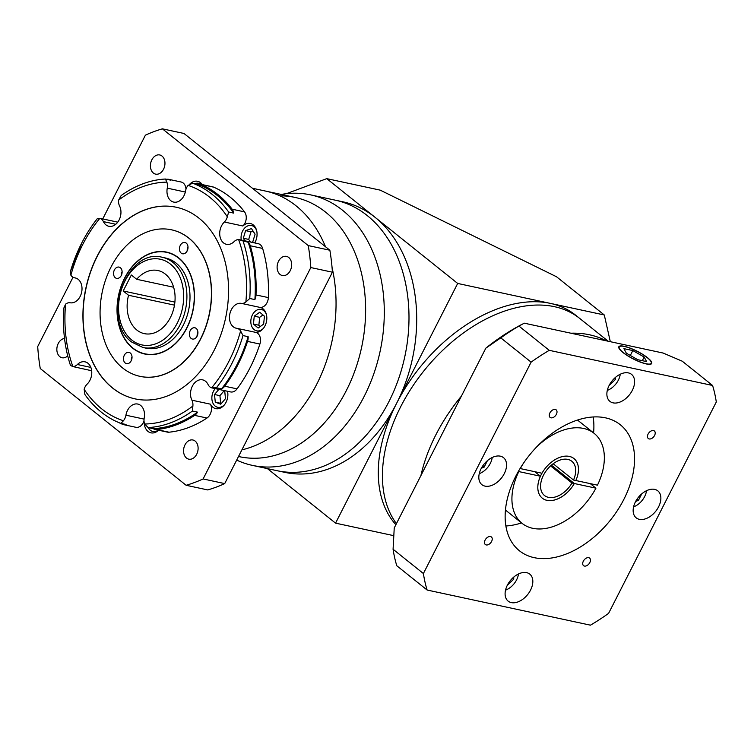 <?xml version="1.0" encoding="UTF-8"?>
<svg xmlns="http://www.w3.org/2000/svg" width="754" height="754" viewBox="0 0 754 754"><rect width="100%" height="100%" fill="white"/><g stroke="black" fill="none" stroke-linecap="round" stroke-linejoin="round"><path stroke-width="1.13" d="M608.205 341.242L579.807 318.508A138.359 89 128.7 0 0 554.416 306.671A138.359 89 128.7 0 0 417.923 378.697A138.359 89 128.7 0 0 396.434 523.634A138.359 89 128.7 0 1 417.923 378.697A138.359 89 128.7 0 1 554.416 306.671A138.359 89 128.7 0 1 579.807 318.508L575.67 315.2A138.359 89 128.7 0 0 550.279 303.362A138.359 89 128.7 0 0 396.623 403.296A138.359 89 128.7 0 0 395.878 524.727M610.316 341.694L604.293 314.983L556.537 276.765L380.204 190.14L326.746 178.641L457.687 283.447L604.293 314.983M457.687 283.447L335.558 523.144L393.739 535.66M335.558 523.144L267.434 468.62M326.746 178.641L286.397 193.693M589.562 334.804A138.359 89 -51.3 0 1 606.037 340.77A138.359 89 -51.3 0 0 589.562 334.804A138.359 89 -51.3 0 0 570.872 333.202A138.359 89 -51.3 0 1 589.562 334.804M420.892 475.633A138.359 89 -51.3 0 1 461.42 396.095A138.359 89 -51.3 0 0 420.892 475.633M556.377 414.323A4.844 3.12 128.7 0 0 556.16 409.846A4.844 3.12 128.7 0 0 549.892 412.938A4.844 3.12 128.7 0 0 550.109 417.414A4.844 3.12 128.7 0 0 556.377 414.323M654.585 435.454A4.844 3.12 128.7 0 0 654.368 430.977A4.844 3.12 128.7 0 0 648.101 434.059A4.844 3.12 128.7 0 0 648.317 438.536A4.844 3.12 128.7 0 0 654.585 435.454M589.807 562.578A4.844 3.12 128.7 0 0 589.6 558.092A4.844 3.12 128.7 0 0 583.332 561.183A4.844 3.12 128.7 0 0 583.549 565.66A4.844 3.12 128.7 0 0 589.807 562.578M491.599 541.447A4.844 3.12 128.7 0 0 491.391 536.971A4.844 3.12 128.7 0 0 485.124 540.053A4.844 3.12 128.7 0 0 485.331 544.529A4.844 3.12 128.7 0 0 491.599 541.447M646.018 363.73A17.983 4.213 27 0 0 651.286 363.287A17.983 4.213 27 0 0 642.719 354.503A17.983 4.213 27 0 0 624.51 346.52A17.983 4.213 27 0 0 619.241 346.963A17.983 4.213 27 0 0 627.809 355.747A17.983 4.213 27 0 0 646.018 363.73M624.237 346.303A18.445 4.317 27 0 0 618.827 346.746A18.445 4.317 27 0 0 627.62 355.765A18.445 4.317 27 0 0 646.291 363.946A18.445 4.317 27 0 0 651.701 363.503A18.445 4.317 27 0 0 642.908 354.484A18.445 4.317 27 0 0 624.237 346.303M534.756 471.684L540.439 476.226A25.363 16.315 128.7 0 0 542.286 498.177A25.363 16.315 128.7 0 0 546.942 500.345A25.363 16.315 128.7 0 0 574.312 483.521L595.933 488.168A57.653 37.087 128.7 0 1 522.117 523.38L505.463 510.053M536.122 447.499A57.653 37.087 128.7 0 1 583.577 428.442A57.653 37.087 128.7 0 1 594.161 433.371A57.653 37.087 128.7 0 1 597.46 485.171L575.83 480.524A25.363 16.315 128.7 0 0 573.982 458.573A25.363 16.315 128.7 0 0 569.327 456.406A25.363 16.315 128.7 0 0 541.966 473.239L520.335 468.583A57.653 37.087 128.7 0 1 523.191 463.653M633.586 506.858A14.986 9.642 128.7 0 0 646.517 490.703M607.319 390.383A14.986 9.642 128.7 0 0 620.25 374.229M479.261 473.663A14.986 9.642 128.7 0 0 492.192 457.508M505.538 590.137A14.986 9.642 128.7 0 0 518.469 573.982M654.642 489.374A17.295 11.122 128.7 0 0 636.762 499.572A17.295 11.122 128.7 0 0 636.206 517.857A17.295 11.122 128.7 0 0 639.383 519.336A17.295 11.122 128.7 0 0 657.262 509.129A17.295 11.122 128.7 0 0 657.818 490.854A17.295 11.122 128.7 0 0 654.642 489.374M628.374 372.9A17.295 11.122 128.7 0 0 610.486 383.098A17.295 11.122 128.7 0 0 609.929 401.382A17.295 11.122 128.7 0 0 613.106 402.862A17.295 11.122 128.7 0 0 630.994 392.655A17.295 11.122 128.7 0 0 631.55 374.38A17.295 11.122 128.7 0 0 628.374 372.9M500.326 456.17A17.295 11.122 128.7 0 0 482.437 466.377A17.295 11.122 128.7 0 0 481.881 484.662A17.295 11.122 128.7 0 0 485.058 486.132A17.295 11.122 128.7 0 0 502.946 475.934A17.295 11.122 128.7 0 0 503.493 457.65A17.295 11.122 128.7 0 0 500.326 456.17M526.594 572.644A17.295 11.122 128.7 0 0 508.705 582.851A17.295 11.122 128.7 0 0 508.158 601.126A17.295 11.122 128.7 0 0 511.325 602.606A17.295 11.122 128.7 0 0 529.214 592.408A17.295 11.122 128.7 0 0 529.77 574.124A17.295 11.122 128.7 0 0 526.594 572.644M605.471 417.839A80.706 51.913 128.7 0 0 522.004 465.454A80.706 51.913 128.7 0 0 519.421 550.769A80.706 51.913 128.7 0 0 534.228 557.668A80.706 51.913 128.7 0 0 617.696 510.053A80.706 51.913 128.7 0 0 620.288 424.747A80.706 51.913 128.7 0 0 605.471 417.839M518.45 471.297L518.809 471.58A57.653 37.087 128.7 0 0 522.117 523.38M590.25 483.625L595.933 488.168M518.809 471.58L540.439 476.226M663.143 353.051L524.256 323.174L518.931 326.067A184.476 118.67 128.7 0 0 500.788 337.867L485.84 348.159L394.238 527.932L393.079 549.261A184.476 118.67 128.7 0 0 396.802 565.764L427.122 590.033L590.448 625.17A184.476 118.67 128.7 0 0 608.591 613.37L716.3 401.976A184.476 118.67 128.7 0 0 712.577 385.473L682.257 361.204L663.143 353.051M485.84 348.159A172.949 111.253 -51.3 0 1 518.271 326.331L521.353 324.644M712.577 385.473L549.261 350.337L518.931 326.067M549.261 350.337A184.476 118.67 128.7 0 0 531.118 362.137L500.788 337.867M531.118 362.137L423.399 573.53L393.079 549.261M423.399 573.53A184.476 118.67 128.7 0 0 427.122 590.033M505.887 525.99A80.706 51.913 128.7 0 0 521.532 522.918M593.577 432.909A80.706 51.913 128.7 0 0 593.153 416.971M507.338 585.236L513.681 579.232L513.813 577.036M481.344 468.234L484.106 467.169L487.423 460.666M609.119 385.483L615.462 379.479L615.594 377.283M635.66 501.429L638.431 500.364L641.739 493.861M512.466 578.261L513.681 579.232M482.673 466.019L484.106 467.169M614.246 378.508L615.462 379.479M636.998 499.214L638.431 500.364M575.82 480.515L575.83 480.524A25.344 16.305 128.7 0 0 573.973 458.592A25.344 16.305 128.7 0 0 569.317 456.424A25.344 16.305 128.7 0 0 543.106 471.373A25.344 16.305 128.7 0 0 542.296 498.158A25.344 16.305 128.7 0 0 546.952 500.326A25.344 16.305 128.7 0 0 574.294 483.512L551.372 465.161L574.294 483.512L571.984 483.022A21.904 14.09 -51.3 0 1 548.469 497.348A21.904 14.09 -51.3 0 1 544.445 495.482A21.904 14.09 -51.3 0 1 545.151 472.324A21.904 14.09 -51.3 0 1 567.8 459.403A21.904 14.09 -51.3 0 1 571.824 461.269A21.904 14.09 -51.3 0 1 573.511 480.025L575.82 480.515M623.916 348.65L626.357 353.211L637.705 359.686L646.612 361.6L644.17 357.038L632.823 350.563L623.916 348.65M630.325 355.473L632.823 350.563M642.323 360.676L644.17 357.038M256.633 230.583A10.952 7.983 -77.9 0 0 254.023 226.737A10.952 7.983 -77.9 0 0 251.497 225.521A10.952 7.983 -77.9 0 0 241.261 240.036M251.563 242.251L252.788 241.836L255.078 234.202L251.478 228.594L245.597 230.62L243.306 238.245L244.965 240.837M253.071 231.073L250.997 231.78L248.707 239.414L250.366 241.996M248.707 239.414L243.306 238.245M250.997 231.78L245.597 230.62M136.86 330.045A32.281 23.534 -77.9 0 0 144.325 333.636A32.281 23.534 -77.9 0 0 172.591 312.429A32.281 23.534 -77.9 0 0 165.362 274.117A32.281 23.534 -77.9 0 0 157.897 270.516A32.281 23.534 -77.9 0 0 136.691 279.291L131.337 275.003L123.194 290.978L128.548 295.266A32.281 23.534 -77.9 0 0 136.86 330.045M173.627 287.236L136.691 279.291M181.186 253.137A5.768 4.204 -77.9 0 0 182.515 253.778A5.768 4.204 -77.9 0 0 187.567 249.989A5.768 4.204 -77.9 0 0 186.276 243.146A5.768 4.204 -77.9 0 0 184.937 242.505A5.768 4.204 -77.9 0 0 179.895 246.294A5.768 4.204 -77.9 0 0 181.186 253.137M191.101 338.405A5.768 4.204 -77.9 0 0 192.43 339.046A5.768 4.204 -77.9 0 0 197.482 335.266A5.768 4.204 -77.9 0 0 196.191 328.424A5.768 4.204 -77.9 0 0 194.862 327.773A5.768 4.204 -77.9 0 0 189.81 331.562A5.768 4.204 -77.9 0 0 191.101 338.405M125.211 362.994A5.768 4.204 -77.9 0 0 126.54 363.645A5.768 4.204 -77.9 0 0 131.582 359.856A5.768 4.204 -77.9 0 0 130.291 353.013A5.768 4.204 -77.9 0 0 128.962 352.372A5.768 4.204 -77.9 0 0 123.92 356.152A5.768 4.204 -77.9 0 0 125.211 362.994M115.287 277.726A5.768 4.204 -77.9 0 0 116.625 278.367A5.768 4.204 -77.9 0 0 121.667 274.588A5.768 4.204 -77.9 0 0 120.376 267.745A5.768 4.204 -77.9 0 0 119.047 267.095A5.768 4.204 -77.9 0 0 113.995 270.884A5.768 4.204 -77.9 0 0 115.287 277.726M239.715 239.706L258.141 243.665A9.227 6.72 102.1 0 1 260.271 244.692A9.227 6.72 102.1 0 1 262.628 248.424L250.281 245.766A9.227 6.72 -77.9 0 0 248.226 242.298L238.613 239.574A9.227 6.72 -77.9 0 0 234.079 241.629A12.686 9.246 102.1 0 1 226.464 244.305A12.686 9.246 102.1 0 1 223.533 242.901A12.686 9.246 102.1 0 1 224.362 222.015A9.227 6.72 -77.9 0 0 227.322 216.803L228.641 212.025A125.673 91.611 -77.9 0 0 212.251 194.438A125.673 91.611 -77.9 0 0 192.628 183.194L188.076 185.39A9.227 6.72 -77.9 0 0 185.55 190.951A12.686 9.246 102.1 0 1 173.712 202.091A12.686 9.246 102.1 0 1 170.781 200.677A12.686 9.246 102.1 0 1 167.265 188.151A9.227 6.72 -77.9 0 0 166.851 182.138L165.428 179.028A125.673 91.611 -77.9 0 0 121.158 195.55L118.595 200.14A9.227 6.72 -77.9 0 0 119.556 205.955A12.686 9.246 102.1 0 1 119.028 220.13A12.686 9.246 102.1 0 1 108.878 226.285A12.686 9.246 102.1 0 1 105.946 224.88A12.686 9.246 102.1 0 1 103.411 221.61A9.227 6.72 -77.9 0 0 99.858 218.311L117.765 222.147M255.238 332.288A9.227 6.72 102.1 0 1 255.606 332.354A9.227 6.72 102.1 0 1 257.736 333.381A9.227 6.72 102.1 0 1 259.894 344.06L247.548 341.402A9.227 6.72 -77.9 0 0 248.141 336.68L243.014 335.577L240.601 330.959A9.227 6.72 -77.9 0 0 239.216 329.394A9.227 6.72 -77.9 0 0 237.086 328.367A9.227 6.72 -77.9 0 0 236.718 328.301A12.686 9.246 102.1 0 1 236.219 328.216A12.686 9.246 102.1 0 1 233.288 326.802A12.686 9.246 102.1 0 1 230.385 311.939A12.686 9.246 102.1 0 1 241.261 303.362A9.227 6.72 -77.9 0 0 245.87 302.005L249.762 298.49A125.673 91.611 -77.9 0 0 243.099 241.195M70.876 275.191A122.214 89.095 -77.9 0 1 99.858 218.311L97.153 218.83A125.673 91.611 -77.9 0 0 81.752 242.995A125.673 91.611 -77.9 0 0 70.556 271.025L70.876 275.191A9.227 6.72 -77.9 0 0 74.392 277.783A9.227 6.72 -77.9 0 0 74.759 277.84A12.686 9.246 102.1 0 1 75.259 277.934A12.686 9.246 102.1 0 1 78.19 279.348A12.686 9.246 102.1 0 1 81.102 294.211A12.686 9.246 102.1 0 1 70.216 302.788A9.227 6.72 -77.9 0 0 65.607 304.135L63.807 308.113A125.673 91.611 -77.9 0 0 63.59 327.406A125.673 91.611 -77.9 0 0 70.471 365.398L72.874 366.576A9.227 6.72 -77.9 0 0 77.398 364.512A12.686 9.246 102.1 0 1 85.014 361.835A12.686 9.246 102.1 0 1 87.945 363.249A12.686 9.246 102.1 0 1 87.125 384.135A9.227 6.72 -77.9 0 0 84.156 389.337L84.929 394.578A125.673 91.611 -77.9 0 0 120.942 423.399L123.411 420.76A9.227 6.72 -77.9 0 0 125.927 415.2A12.686 9.246 102.1 0 1 137.765 404.059A12.686 9.246 102.1 0 1 140.696 405.473A12.686 9.246 102.1 0 1 144.221 417.999A9.227 6.72 -77.9 0 0 144.636 424.012L148.142 427.565A125.673 91.611 -77.9 0 0 192.411 411.043L192.883 406.001A9.227 6.72 -77.9 0 0 191.921 400.195A12.686 9.246 102.1 0 1 192.449 386.01A12.686 9.246 102.1 0 1 202.609 379.856A12.686 9.246 102.1 0 1 205.54 381.27A12.686 9.246 102.1 0 1 208.066 384.54A9.227 6.72 -77.9 0 0 209.904 386.915A9.227 6.72 -77.9 0 0 211.62 387.839L230.554 391.929A9.227 6.72 102.1 0 0 237.067 388.866A126.823 92.45 -77.9 0 0 259.894 344.06M240.601 330.959A122.214 89.095 -77.9 0 1 211.62 387.839L216.417 387.773L221.544 388.876A9.227 6.72 -77.9 0 0 224.72 386.208A126.823 92.45 -77.9 0 0 247.548 341.402M156.643 429.554L168.99 432.202A9.227 6.72 102.1 0 1 167.435 432.117L155.088 429.469A9.227 6.72 -77.9 0 0 156.643 429.554A126.823 92.45 -77.9 0 0 194.645 415.369A9.227 6.72 -77.9 0 0 197.539 412.146L192.411 411.043M148.142 427.565L153.269 428.677A9.227 6.72 -77.9 0 0 155.088 429.469M228.641 212.025L233.768 213.128A125.673 91.611 -77.9 0 0 217.378 195.54A125.673 91.611 -77.9 0 0 197.755 184.296L192.628 183.194M176.097 263.127A46.117 33.619 -77.9 0 0 165.437 257.991L162.355 257.321A46.117 33.619 102.1 0 1 173.005 262.458A46.117 33.619 102.1 0 1 183.335 317.198A46.117 33.619 102.1 0 1 142.958 347.5L146.04 348.159A46.117 33.619 -77.9 0 0 186.427 317.868A46.117 33.619 -77.9 0 0 176.097 263.127M178.641 258.132A51.885 37.823 -77.9 0 0 166.653 252.354A51.885 37.823 -77.9 0 0 121.224 286.435A51.885 37.823 -77.9 0 0 132.836 348.018A51.885 37.823 -77.9 0 0 144.825 353.796A51.885 37.823 -77.9 0 0 190.262 319.715A51.885 37.823 -77.9 0 0 178.641 258.132M132.742 348.216A52.111 37.992 -77.9 0 0 144.777 354.022A52.111 37.992 -77.9 0 0 190.413 319.79A52.111 37.992 -77.9 0 0 178.745 257.934A52.111 37.992 -77.9 0 0 166.7 252.128A52.111 37.992 -77.9 0 0 121.064 286.36A52.111 37.992 -77.9 0 0 132.742 348.216M140.055 376.359A74.938 54.627 -77.9 0 0 140.131 376.378A74.938 54.627 -77.9 0 0 205.757 327.142A74.938 54.627 -77.9 0 0 188.971 238.189A74.938 54.627 -77.9 0 0 171.658 229.838A74.938 54.627 -77.9 0 0 171.582 229.819M188.82 238.151A74.938 54.627 -77.9 0 0 171.497 229.81A74.938 54.627 -77.9 0 0 105.88 279.037A74.938 54.627 -77.9 0 0 122.666 367.99A74.938 54.627 -77.9 0 0 139.98 376.34A74.938 54.627 -77.9 0 0 205.597 327.113A74.938 54.627 -77.9 0 0 188.82 238.151M112.487 387.971A98.001 71.441 -77.9 0 0 135.126 398.885A98.001 71.441 -77.9 0 0 220.941 334.512A98.001 71.441 -77.9 0 0 198.999 218.179A98.001 71.441 -77.9 0 0 176.351 207.265A98.001 71.441 -77.9 0 0 90.537 271.638A98.001 71.441 -77.9 0 0 112.487 387.971M176.427 207.284A98.001 71.441 -77.9 0 0 90.678 271.723A98.001 71.441 -77.9 0 0 112.638 387.999A98.001 71.441 -77.9 0 0 135.211 398.904M252.42 188.246L265.417 191.045A132.591 96.653 -77.9 0 1 296.049 205.814A132.591 96.653 -77.9 0 1 325.492 246.737A132.591 96.653 -77.9 0 0 296.049 205.814A132.591 96.653 -77.9 0 0 265.417 191.045L295.002 197.407A132.591 96.653 -77.9 0 1 325.634 212.176A132.591 96.653 -77.9 0 0 279.866 195.823M280.064 274.447A9.802 7.144 -77.9 0 0 282.326 275.54A9.802 7.144 -77.9 0 0 290.912 269.103A9.802 7.144 -77.9 0 0 288.716 257.463A9.802 7.144 -77.9 0 0 286.454 256.379A9.802 7.144 -77.9 0 0 277.868 262.816A9.802 7.144 -77.9 0 0 280.064 274.447M186.511 458.064A9.802 7.144 -77.9 0 0 188.773 459.158A9.802 7.144 -77.9 0 0 197.35 452.72A9.802 7.144 -77.9 0 0 195.154 441.081A9.802 7.144 -77.9 0 0 192.892 439.997A9.802 7.144 -77.9 0 0 184.315 446.434A9.802 7.144 -77.9 0 0 186.511 458.064M64.533 338.489A9.802 7.144 -77.9 0 0 57.276 346.095A9.802 7.144 -77.9 0 0 59.802 356.651A9.802 7.144 -77.9 0 0 62.064 357.745A9.802 7.144 -77.9 0 0 67.719 355.897M153.354 173.034A9.802 7.144 -77.9 0 0 155.626 174.127A9.802 7.144 -77.9 0 0 164.202 167.69A9.802 7.144 -77.9 0 0 162.006 156.05A9.802 7.144 -77.9 0 0 159.744 154.956A9.802 7.144 -77.9 0 0 151.168 161.403A9.802 7.144 -77.9 0 0 153.354 173.034M189.904 183.995A12.686 9.246 102.1 0 1 197.567 181.28A12.686 9.246 102.1 0 1 200.498 182.685A12.686 9.246 102.1 0 1 202.242 184.589M233.768 213.128A9.227 6.72 -77.9 0 0 232.175 209.216L244.522 211.874A9.227 6.72 102.1 0 1 242.882 225.993A12.686 9.246 102.1 0 1 250.319 223.495A12.686 9.246 102.1 0 1 253.25 224.909A12.686 9.246 102.1 0 1 254.692 242.929M249.762 298.49L254.89 299.592A9.227 6.72 -77.9 0 0 256.002 294.946L268.349 297.594A9.227 6.72 102.1 0 1 259.781 307.349A12.686 9.246 102.1 0 1 260.073 307.396A12.686 9.246 102.1 0 1 263.005 308.81A12.686 9.246 102.1 0 1 265.992 323.438A12.686 9.246 102.1 0 1 255.399 332.307M227.529 391.279A12.686 9.246 102.1 0 1 225.078 403.937A12.686 9.246 102.1 0 1 215.795 408.64A12.686 9.246 102.1 0 1 212.864 407.226A12.686 9.246 102.1 0 1 210.441 404.182A9.227 6.72 102.1 0 1 206.992 418.027L194.645 415.369M158.528 430.204A12.686 9.246 102.1 0 1 150.951 432.834A12.686 9.246 102.1 0 1 148.02 431.429A12.686 9.246 102.1 0 1 144.203 422.447M118.736 422.532A126.823 92.45 -77.9 0 0 122.572 424.332A9.227 6.72 -77.9 0 0 123.486 424.625A9.227 6.72 -77.9 0 0 126.069 424.502L120.942 423.399M63.59 327.406L63.807 308.113M91.649 370.553A9.227 6.72 102.1 0 1 90.376 370.45L72.874 366.576A122.214 89.095 -77.9 0 1 65.607 304.135M216.417 387.773A125.673 91.611 -77.9 0 0 243.014 335.577M70.556 271.025L81.752 242.995M168.99 432.202A126.823 92.45 -77.9 0 0 206.992 418.027M256.002 294.946A126.823 92.45 -77.9 0 0 250.281 245.766M268.349 297.594A126.823 92.45 -77.9 0 0 262.628 248.424M232.175 209.216A126.823 92.45 -77.9 0 0 201.252 184.476A9.227 6.72 -77.9 0 0 200.338 184.183A9.227 6.72 -77.9 0 0 197.755 184.296M244.522 211.874A126.823 92.45 -77.9 0 0 213.599 187.133L201.252 184.476M165.428 179.028L170.555 180.131A9.227 6.72 -77.9 0 0 168.745 179.339A9.227 6.72 -77.9 0 0 167.181 179.254A126.823 92.45 -77.9 0 0 166.709 179.301M241.902 449.855A132.591 96.653 -77.9 0 0 332.062 267.538A132.591 96.653 -77.9 0 1 241.902 449.855M73.015 277.255L37.7 346.557A184.476 134.476 -77.9 0 0 40.254 368.527L186.125 485.284L207.736 489.93A184.476 134.476 -77.9 0 0 224.711 483.597L332.42 272.203A184.476 134.476 -77.9 0 0 329.866 250.234L183.995 133.477L162.383 128.83A184.476 134.476 -77.9 0 0 145.409 135.164L102.742 218.914M186.125 485.284A184.476 134.476 -77.9 0 0 203.109 478.95L310.818 267.557A184.476 134.476 -77.9 0 0 308.263 245.587L162.383 128.83M308.263 245.587L329.866 250.234M310.818 267.557L332.42 272.203M203.109 478.95L224.711 483.597M168.745 179.339L181.083 181.997A9.227 6.72 102.1 0 1 185.984 189.207M200.338 184.183L212.685 186.832A9.227 6.72 102.1 0 1 213.599 187.133M144.014 420.921A9.227 6.72 102.1 0 1 135.833 427.282L123.486 424.625M254.89 299.592A125.673 91.611 -77.9 0 0 248.226 242.298M221.544 388.876A125.673 91.611 -77.9 0 0 248.141 336.68M153.269 428.677A125.673 91.611 -77.9 0 0 197.539 412.146M122.11 271.628A5.768 4.204 -77.9 0 0 121.271 275.502M132.025 356.896A5.768 4.204 -77.9 0 0 131.196 360.77M197.925 332.307A5.768 4.204 -77.9 0 0 197.086 336.18M188 247.039A5.768 4.204 -77.9 0 0 187.171 250.912M174.476 305.144L128.548 295.266M174.89 302.1L123.194 290.978M281.233 194.447L281.27 194.438A138.359 100.857 102.1 0 1 310.61 194.871A138.359 100.857 102.1 0 1 342.58 210.281A138.359 100.857 102.1 0 1 373.56 374.502A138.359 100.857 102.1 0 1 252.411 465.388A138.359 100.857 102.1 0 1 236.681 460.1M252.411 465.388L277.104 470.703A138.359 100.857 -77.9 0 0 398.253 379.818A138.359 100.857 -77.9 0 0 367.273 215.587A138.359 100.857 -77.9 0 0 335.304 200.178L343.013 201.836A138.359 100.857 -77.9 0 1 374.983 217.256A138.359 100.857 -77.9 0 1 405.972 381.477A138.359 100.857 -77.9 0 1 284.823 472.362L277.104 470.703A138.359 100.857 -77.9 0 0 398.253 379.818A138.359 100.857 -77.9 0 0 367.273 215.587A138.359 100.857 -77.9 0 0 335.304 200.178L310.61 194.871M238.518 456.5A132.591 96.653 -77.9 0 0 355.162 370.026A132.591 96.653 -77.9 0 0 325.634 212.176A132.591 96.653 -77.9 0 1 355.332 369.564A132.591 96.653 -77.9 0 1 239.225 456.66L238.518 456.509M201.026 184.325A10.952 7.983 -77.9 0 0 198.745 183.297A10.952 7.983 -77.9 0 0 194.966 183.703M266.398 314.493A10.952 7.983 -77.9 0 0 263.787 310.648A10.952 7.983 -77.9 0 0 261.252 309.423A10.952 7.983 -77.9 0 0 251.666 316.623A10.952 7.983 -77.9 0 0 254.117 329.621A10.952 7.983 -77.9 0 0 256.643 330.836A10.952 7.983 -77.9 0 0 263.419 328.339M263.646 324.107L264.437 316.199L259.744 312.231L254.249 316.162L253.457 324.06L258.151 328.037L263.646 324.107M262.967 314.955L259.659 317.321L258.858 325.228L260.337 326.473M258.858 325.228L253.457 324.06M259.659 317.321L254.249 316.162M215.276 388.64A10.952 7.983 -77.9 0 0 215.163 406.057A10.952 7.983 -77.9 0 0 217.699 407.283A10.952 7.983 -77.9 0 0 224.466 404.775M218.839 389.413L214.522 394.502L215.276 402.146L220.752 404.21L225.474 398.64L224.72 390.996L222.722 390.242M224.079 390.761L219.923 395.661L220.677 403.305L221.318 403.55M220.677 403.305L215.276 402.146M219.923 395.661L214.522 394.502M148.218 427.584A10.952 7.983 -77.9 0 0 150.329 430.261A10.952 7.983 -77.9 0 0 152.855 431.476A10.952 7.983 -77.9 0 0 158.283 430.157M550.571 465.878L571.984 483.022M553.163 463.729L573.511 480.025M224.72 386.208L237.067 388.866M170.451 264.126A43.817 31.941 -77.9 0 0 124.919 281.119A43.817 31.941 -77.9 0 0 131.771 340.026A43.817 31.941 -77.9 0 0 177.303 323.042A43.817 31.941 -77.9 0 0 170.451 264.126M227.322 216.803A122.214 89.095 -77.9 0 0 209.678 197.209A122.214 89.095 -77.9 0 0 188.076 185.39M84.156 389.337A122.214 89.095 -77.9 0 0 123.411 420.76M144.636 424.012A122.214 89.095 -77.9 0 0 192.883 406.001M245.87 302.005A122.214 89.095 -77.9 0 0 238.613 239.574M166.851 182.138A122.214 89.095 -77.9 0 0 118.595 200.14M74.759 277.84L75.749 278.056M77.398 364.512L90.866 367.415M125.927 415.2L144.061 419.092M191.921 400.195L210.441 404.182M259.781 307.349L241.261 303.362M242.882 225.993L224.362 222.015M185.324 192.034L167.265 188.151M115.777 224.268L103.411 221.61M650.853 364.144L651.286 363.287M594.161 433.371L577.507 420.044M618.798 347.811L619.241 346.963M251.497 225.521L254.513 226.162M162.355 257.321C126.455 247.142 100.678 320.365 131.875 342.165L142.958 347.5M170.14 253.099L166.653 252.354M148.321 354.55L144.825 353.796M255.606 332.354L237.086 328.367M75.909 278.103L74.392 277.783M198.745 183.297L201.761 183.948M261.252 309.423L264.268 310.073M256.643 330.836L259.659 331.487M217.699 407.283L220.715 407.933M152.855 431.476L155.871 432.127M573.426 458.159L573.973 458.592M541.758 497.725L542.296 498.158"/></g></svg>
